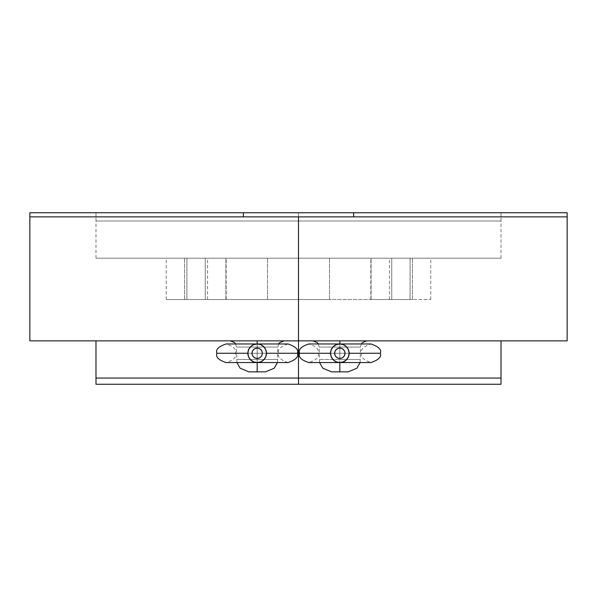<?xml version="1.0" encoding="UTF-8"?>
<svg xmlns="http://www.w3.org/2000/svg" width="597" height="597" viewBox="0 0 597 597"><rect width="100%" height="100%" fill="white"/><g stroke="black" fill="none" stroke-linecap="round" stroke-linejoin="round"><path stroke-width="0.45" stroke-dasharray="2.98 2.24" d="M344.999 353.26A5.164 5.164 0 0 0 339.827 348.096A5.164 5.164 0 0 0 334.663 353.26A5.164 5.164 0 0 0 339.827 358.431A5.164 5.164 0 0 0 344.999 353.26L344.603 351.29L343.484 349.611L341.805 348.491L339.827 348.096L337.857 348.491L336.178 349.611L335.059 351.29L334.663 353.26L335.059 355.237L336.178 356.916L337.857 358.036L339.827 358.431L341.805 358.036L343.484 356.916L344.603 355.237L344.999 353.26M262.337 353.26A5.164 5.164 0 0 0 257.173 348.096A5.164 5.164 0 0 0 252.001 353.26A5.164 5.164 0 0 0 257.173 358.431A5.164 5.164 0 0 0 262.337 353.26L261.941 351.29L260.822 349.611L259.143 348.491L257.173 348.096L255.195 348.491L253.516 349.611L252.397 351.29L252.001 353.26L252.397 355.237L253.516 356.916L255.195 358.036L257.173 358.431L259.143 358.036L260.822 356.916L261.941 355.237L262.337 353.26M330.529 353.26A9.298 9.298 0 0 1 339.827 343.962A9.298 9.298 0 0 1 349.133 353.26A9.298 9.298 0 0 0 339.827 343.962A9.298 9.298 0 0 0 330.529 353.26L361.648 353.26L299.53 353.26L361.648 353.26L330.529 353.26L331.238 349.708L333.253 346.685L336.275 344.67L339.827 343.962L339.827 347.066L319.164 347.066L339.827 347.066L339.827 340.865L312.962 340.865L366.692 340.865L339.827 340.865L366.692 340.865L339.827 340.865L339.827 359.461L360.498 359.461L339.827 359.461L339.827 362.566L339.827 347.066L360.498 347.066L319.164 347.066L339.827 347.066L339.827 359.461L360.498 359.461L339.827 359.461L339.827 347.066L360.498 347.066L339.827 347.066L339.827 343.962L343.387 344.67L346.409 346.685L348.424 349.708L349.133 353.26L380.304 353.26L349.133 353.26A9.298 9.298 0 0 0 339.827 343.962A9.298 9.298 0 0 0 330.529 353.26A9.298 9.298 0 0 0 339.827 362.566A9.298 9.298 0 0 0 349.133 353.26A9.298 9.298 0 0 0 339.827 343.962A9.298 9.298 0 0 0 330.529 353.26A9.298 9.298 0 0 1 339.827 343.962A9.298 9.298 0 0 1 349.133 353.26A9.298 9.298 0 0 1 339.827 362.566A9.298 9.298 0 0 1 330.529 353.26A9.298 9.298 0 0 0 339.827 362.566A9.298 9.298 0 0 0 349.133 353.26L348.424 356.819L346.409 359.842L343.387 361.857L339.827 362.566L336.275 361.857L333.253 359.842L331.238 356.819L330.529 353.26A9.298 9.298 0 0 0 339.827 362.566A9.298 9.298 0 0 0 349.133 353.26L380.304 353.26M257.173 343.962L257.173 347.066L236.502 347.066L257.173 347.066L257.173 340.865L230.308 340.865L284.038 340.865L257.173 340.865L284.038 340.865L257.173 340.865L257.173 359.461L277.836 359.461L257.173 359.461L257.173 362.566L257.173 347.066L277.836 347.066L236.502 347.066L257.173 347.066L257.173 359.461L277.836 359.461L257.173 359.461L257.173 347.066L277.836 347.066L257.173 347.066L257.173 343.962A9.298 9.298 0 0 0 247.867 353.26L278.724 353.26L247.867 353.26A9.298 9.298 0 0 1 257.173 343.962A9.298 9.298 0 0 1 266.471 353.26A9.298 9.298 0 0 0 257.173 343.962L253.613 344.67L250.591 346.685L248.576 349.708L247.867 353.26A9.298 9.298 0 0 1 257.173 343.962A9.298 9.298 0 0 1 266.471 353.26L235.464 353.26L266.471 353.26A9.298 9.298 0 0 0 257.173 343.962A9.298 9.298 0 0 0 247.867 353.26A9.298 9.298 0 0 0 257.173 362.566A9.298 9.298 0 0 0 266.471 353.26A9.298 9.298 0 0 0 257.173 343.962A9.298 9.298 0 0 0 247.867 353.26A9.298 9.298 0 0 0 257.173 362.566A9.298 9.298 0 0 0 266.471 353.26A9.298 9.298 0 0 1 257.173 362.566A9.298 9.298 0 0 1 247.867 353.26L248.576 356.819L250.591 359.842L253.613 361.857L257.173 362.566L260.725 361.857L263.747 359.842L265.762 356.819L266.471 353.26L265.762 349.708L263.747 346.685L260.725 344.67L257.165 343.962M348.096 371.864L339.827 371.864L339.827 359.461L319.164 359.461L339.827 359.461L319.164 359.461L339.827 359.461L339.827 371.864L348.096 371.864M265.434 371.864L257.173 371.864L257.173 359.461L236.502 359.461L257.173 359.461L257.173 371.864L248.904 371.864L265.434 371.864M410.094 299.53L389.431 299.53L410.094 299.53L410.094 258.202L410.094 299.53L410.094 258.202L389.431 258.202L430.758 258.202L389.431 258.202L410.094 258.202L410.094 299.53L430.758 299.53L410.094 299.53M391.744 299.53L371.073 299.53L391.744 299.53L391.744 258.202L391.744 299.53L371.073 299.53L391.744 299.53L391.744 258.202L371.073 258.202L391.744 258.202L391.744 299.53L391.744 258.202L371.073 258.202L412.408 258.202L371.073 258.202L412.408 258.202L371.073 258.202L391.744 258.202L391.744 299.53L371.073 299.53L391.744 299.53L391.744 258.202L412.408 258.202L391.744 258.202L391.744 299.53L412.408 299.53L371.073 299.53L391.744 299.53M567.15 340.865L29.85 340.865L298.5 340.865L298.5 378.065L501.017 378.065L298.5 378.065L298.5 340.865L501.017 340.865L298.5 340.865L298.5 216.875L298.5 299.53L329.499 299.53L267.501 299.53L298.5 299.53L298.5 258.202L298.5 299.53L226.173 299.53L298.5 299.53L298.5 258.202L267.501 258.202L298.5 258.202L298.5 299.53L267.501 299.53L298.5 299.53L298.5 258.202L226.173 258.202L298.5 258.202L298.5 299.53L298.5 258.202L95.983 258.202L298.5 258.202L95.983 258.202L298.5 258.202L298.5 216.875L95.983 216.875L298.5 216.875L95.983 216.875L298.5 216.875L298.5 258.202L501.017 258.202L298.5 258.202L501.017 258.202L298.5 258.202L298.5 216.875L29.85 216.875L353.64 216.875L353.64 212.741L353.64 216.875L29.85 216.875M205.256 299.53L184.592 299.53L205.256 299.53L205.256 258.202L205.256 299.53L184.592 299.53L205.256 299.53L205.256 258.202L184.592 258.202L205.256 258.202L205.256 299.53L205.256 258.202L184.592 258.202L225.927 258.202L184.592 258.202L225.927 258.202L184.592 258.202L205.256 258.202L205.256 299.53L225.927 299.53L184.592 299.53L205.256 299.53L205.256 258.202L225.927 258.202L205.256 258.202L205.256 299.53L225.927 299.53L205.256 299.53M186.906 299.53L166.242 299.53L186.906 299.53L186.906 258.202L186.906 299.53L186.906 258.202L166.242 258.202L207.569 258.202L166.242 258.202L186.906 258.202L186.906 299.53L207.569 299.53L166.242 299.53L186.906 299.53M353.64 212.741L31.283 212.741L243.36 212.741L243.36 216.875L298.5 216.875L95.983 216.875L567.15 216.875L298.5 216.875L298.5 340.865L29.85 340.865M298.5 340.865L567.15 340.865L298.5 340.865M567.15 216.875L298.5 216.875L501.017 216.875L298.5 216.875L501.017 216.875L298.5 216.875L501.017 216.875L298.5 216.875L501.017 216.875L298.5 216.875L298.5 212.741L501.017 212.741L298.5 212.741L501.017 212.741L298.5 212.741L298.5 216.875L31.283 216.875M353.64 216.875L31.283 216.875L501.017 216.875L298.5 216.875L298.5 212.741L31.283 212.741M298.5 378.065L95.983 378.065L501.017 378.065L298.5 378.065L298.5 384.259L298.5 378.065L95.983 378.065L298.5 378.065M298.5 258.202L95.983 258.202L501.017 258.202L226.173 258.202L329.499 258.202L267.501 258.202L329.499 258.202L298.5 258.202L298.5 299.53L329.499 299.53L267.501 299.53L298.5 299.53L298.5 258.202L370.827 258.202L298.5 258.202L298.5 299.53L370.827 299.53L226.173 299.53L298.5 299.53L298.5 258.202L329.499 258.202L298.5 258.202M186.906 258.202L207.569 258.202L186.906 258.202M205.256 258.202L225.927 258.202L205.256 258.202M298.5 299.53L329.499 299.53L298.5 299.53M391.744 258.202L412.408 258.202L391.744 258.202M410.094 258.202L430.758 258.202L410.094 258.202M331.566 371.864L339.827 371.864L331.566 371.864M257.173 359.461L236.502 359.461L257.173 359.461M297.381 353.26L266.471 353.26L297.381 353.26M247.867 353.26L276.329 353.26L247.867 353.26A9.298 9.298 0 0 0 257.173 362.566A9.298 9.298 0 0 0 266.471 353.26L235.464 353.26L266.471 353.26A9.298 9.298 0 0 1 257.173 362.566A9.298 9.298 0 0 1 247.867 353.26M501.017 384.259L95.983 384.259L501.017 384.259M566.292 212.741L95.983 212.741L298.5 212.741L95.983 212.741L298.5 212.741L95.983 212.741L298.5 212.741L298.5 216.875L95.983 216.875L501.017 216.875L298.5 216.875L501.017 216.875L298.5 216.875L298.5 221.002L501.017 221.002L298.5 221.002L501.017 221.002L298.5 221.002L298.5 216.875L298.5 221.002L95.983 221.002L298.5 221.002L95.983 221.002L298.5 221.002L298.5 216.875L95.983 216.875L566.292 216.875M243.36 216.875L243.36 212.741M298.5 221.002L501.017 221.002L298.5 221.002M319.559 362.566L319.164 347.066L318.335 343.962M236.897 362.566L236.502 347.066L235.673 343.962M361.327 343.962L360.498 347.066L360.103 362.566M278.665 343.962L277.836 347.066L277.441 362.566M389.431 299.53L389.431 258.202M371.073 299.53L371.073 258.202L371.073 299.53M267.501 299.53L267.501 258.202L267.501 299.53M226.173 299.53L226.173 258.202M184.592 299.53L184.592 258.202L184.592 299.53M166.242 299.53L166.242 258.202M95.983 258.202L95.983 212.741M501.017 258.202L501.017 212.741M412.408 299.53L412.408 258.202L412.408 299.53M329.499 299.53L329.499 258.202L329.499 299.53M225.927 299.53L225.927 258.202L225.927 299.53M207.569 299.53L207.569 258.202M370.827 299.53L370.827 258.202M430.758 299.53L430.758 258.202M288.053 362.566C280.359 359.909 277.254 356.812 278.724 353.26C277.254 349.715 280.359 346.618 288.053 343.962L226.159 343.962C233.651 346.387 236.755 349.484 235.464 353.26C236.755 357.043 233.651 360.14 226.159 362.566M318.111 353.26C319.402 357.043 316.306 360.14 308.821 362.566L370.976 362.566C363.282 359.909 360.178 356.812 361.648 353.26C360.178 349.715 363.282 346.618 370.976 343.962L308.821 343.962C316.306 346.387 319.402 349.484 318.111 353.26M501.017 221.002L501.017 216.875M95.983 221.002L95.983 216.875"/><path stroke-width="0.9" d="M334.663 353.26A5.164 5.164 0 0 1 339.827 348.096A5.164 5.164 0 0 1 344.999 353.26A5.164 5.164 0 0 1 339.827 358.431A5.164 5.164 0 0 1 334.663 353.26L335.059 355.237L336.178 356.916L337.857 358.036L339.827 358.431L341.805 358.036L343.484 356.916L344.603 355.237L344.999 353.26L344.603 351.29L343.484 349.611L341.805 348.491L339.827 348.096L337.857 348.491L336.178 349.611L335.059 351.29L334.663 353.26M252.001 353.26A5.164 5.164 0 0 1 257.173 348.096A5.164 5.164 0 0 1 262.337 353.26A5.164 5.164 0 0 1 257.173 358.431A5.164 5.164 0 0 1 252.001 353.26L252.397 355.237L253.516 356.916L255.195 358.036L257.173 358.431L259.143 358.036L260.822 356.916L261.941 355.237L262.337 353.26L261.941 351.29L260.822 349.611L259.143 348.491L257.173 348.096L255.195 348.491L253.516 349.611L252.397 351.29L252.001 353.26M339.827 340.865L339.827 343.962L339.827 340.865M257.173 340.865L257.173 343.962L257.173 340.865M380.304 353.26C381.774 349.715 378.662 346.618 370.976 343.962L308.821 343.962C301.336 346.387 298.239 349.484 299.53 353.26C298.239 357.043 301.336 360.14 308.821 362.566L370.976 362.566C378.662 359.909 381.774 356.812 380.304 353.26L349.133 353.26L348.424 356.819L346.409 359.842L343.387 361.857L339.827 362.566L339.827 371.864L348.096 371.864L331.566 371.864L339.827 371.864L339.827 362.566A9.298 9.298 0 0 1 330.529 353.26L299.53 353.26L330.529 353.26A9.298 9.298 0 0 1 339.827 343.962A9.298 9.298 0 0 1 349.133 353.26A9.298 9.298 0 0 1 339.827 362.566L336.275 361.857L333.253 359.842L331.238 356.819L330.529 353.26L331.238 349.708L333.253 346.685L336.275 344.67L339.827 343.962L343.387 344.67L346.409 346.685L348.424 349.708L349.133 353.26A9.298 9.298 0 0 1 339.827 362.566A9.298 9.298 0 0 1 330.529 353.26M257.173 371.864L265.434 371.864L257.173 371.864L257.173 362.566L257.173 371.864L248.904 371.864L257.173 371.864M31.283 212.741L243.36 212.741L29.85 212.741L29.85 216.875L243.36 216.875L29.85 216.875L29.85 340.865L298.5 340.865L298.5 216.875L298.5 378.065L501.017 378.065L298.5 378.065L298.5 340.865L29.85 340.865L567.15 340.865L567.15 216.875L353.64 216.875L566.292 216.875M29.85 216.875L353.64 216.875L353.64 212.741L566.292 212.741M298.5 340.865L567.15 340.865L298.5 340.865M501.017 340.865L501.017 378.065L95.983 378.065L298.5 378.065L95.983 378.065L95.983 384.259L501.017 384.259L298.5 384.259L298.5 378.065L298.5 384.259L95.983 384.259M226.173 362.566L226.159 362.566C218.674 360.14 215.569 357.043 216.86 353.26L247.867 353.26A9.298 9.298 0 0 1 257.173 343.962A9.298 9.298 0 0 1 266.471 353.26L297.381 353.26L266.471 353.26A9.298 9.298 0 0 1 257.173 362.566A9.298 9.298 0 0 1 247.867 353.26L248.576 356.819L250.591 359.842L253.613 361.857L257.173 362.566L260.725 361.857L263.747 359.842L265.762 356.819L266.471 353.26L265.762 349.708L263.747 346.685L260.725 344.67L257.173 343.962L253.613 344.67L250.591 346.685L248.576 349.708L247.867 353.26L216.86 353.26C215.569 349.484 218.674 346.387 226.159 343.962L226.173 343.962M501.017 384.259L501.017 378.065L95.983 378.065L95.983 340.865M31.283 216.875L243.36 216.875L243.36 212.741L353.64 212.741L243.36 212.741L243.36 216.875L353.64 216.875L353.64 212.741L567.15 212.741L567.15 216.875M318.335 343.962L317.35 342.678L312.962 340.865M235.673 343.962L234.688 342.678L230.308 340.865M360.103 362.566L356.864 368.23L348.096 371.864M277.441 362.566L274.202 368.23L265.434 371.864M236.897 362.566L240.136 368.23L248.904 371.864M319.559 362.566L322.798 368.23L331.566 371.864M278.665 343.962L279.65 342.678L284.038 340.865M361.327 343.962L362.312 342.678L366.692 340.865M288.053 362.566L226.159 362.566L288.053 362.566C295.739 359.909 298.843 356.812 297.381 353.26C298.843 349.715 295.739 346.618 288.053 343.962L226.159 343.962"/></g></svg>
